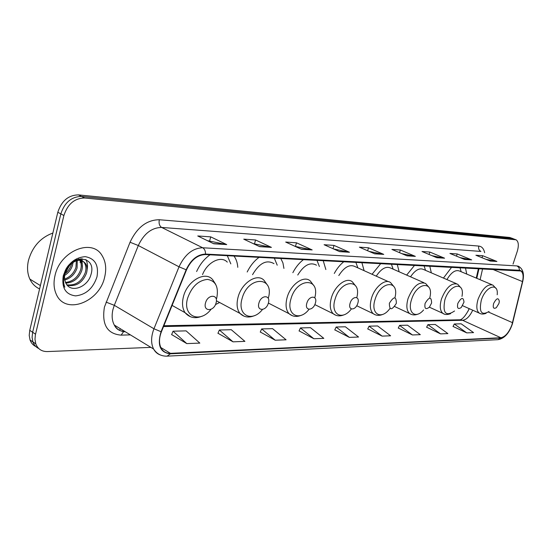 <?xml version="1.0" encoding="UTF-8"?>
<svg xmlns="http://www.w3.org/2000/svg" width="551" height="551" viewBox="0 0 551 551"><rect width="100%" height="100%" fill="white"/><g stroke="black" fill="none" stroke-linecap="round" stroke-linejoin="round"><path stroke-width="0.83" d="M237.784 267.331C237.467 262.813 236.193 259.039 233.975 256.015M210.027 254.796C204.338 258.839 199.868 264.418 196.611 271.533M283.93 268.406L282.932 262.917L280.762 258.405M259.115 257.296C254.238 260.878 250.257 265.782 247.185 272.008M325.855 269.542L323.196 260.568M303.539 259.569C299.283 262.786 295.722 267.159 292.85 272.683M364.101 270.679L361.869 262.545M343.934 261.629C340.181 264.549 336.964 268.495 334.285 273.461M399.131 271.788L397.25 264.349M380.824 263.509L372.063 274.274M431.337 272.855L429.746 266.009M414.648 265.238L406.645 275.101M466.745 274.081L465.443 267.827M451.73 267.132L443.445 278.076M476.264 278.09L478.433 268.489M468.068 311.163L469.115 308.594M215.462 304.6L219.601 302.499M512.891 238.576L509.73 237.467L78.442 194.896C68.448 195.075 61.567 200.867 57.807 212.266L29.754 330.325L29.21 335.38L30.043 339.967C31.166 343.039 33.108 345.236 35.87 346.565M513.408 238.776L81.507 196.438C71.513 196.631 64.619 202.444 60.837 213.878L32.633 332.253L32.089 337.315L32.908 341.916C34.031 344.995 35.98 347.199 38.742 348.521C35.98 347.199 34.031 344.995 32.908 341.916L32.089 337.315L32.633 332.253L60.837 213.878C64.619 202.444 71.513 196.631 81.507 196.438L512.402 238.487L515.571 239.609M104.683 276.974C106.618 268.764 105.771 261.677 102.142 255.712C92.368 237.901 60.093 250.733 54.983 275.693C53.419 282.518 53.812 288.614 56.174 293.979C64.928 315.516 99.504 302.396 104.683 276.974C106.618 268.764 105.771 261.677 102.142 255.712C92.368 237.901 60.093 250.733 54.983 275.693C53.419 282.518 53.812 288.614 56.174 293.979C64.928 315.516 99.504 302.396 104.683 276.974M511.907 324.87C508.966 332.494 505.295 336.785 500.907 337.742L170.459 353.343C166.292 353.46 163.186 351.731 161.14 348.142C158.888 343.61 158.977 338.162 161.409 331.792L186.5 269.873C191.135 260.01 197.423 254.906 205.378 254.555L520.826 270.989C523.119 272.628 523.67 276.168 522.493 281.589L511.907 324.87M512.072 324.863L522.672 281.54C524.063 274.742 523.016 270.982 519.531 270.259L205.502 254.08C197.354 254.431 190.908 259.659 186.148 269.77L161.05 331.716C157.042 345.27 160.134 352.633 170.335 353.811L500.804 338.059C505.301 337.074 509.055 332.68 512.072 324.863C508.869 333.617 504.179 338.555 498.021 339.671L500.804 338.059M171.636 334.581L186.789 343.604L199.834 343.101L186.107 330.869L173.048 331.199L171.595 334.677M217.969 333.245L233.025 341.834L244.913 341.372L231.275 329.712L219.367 330.015L217.927 333.334M260.286 332.019L275.211 340.215L286.079 339.802L272.573 328.651L261.663 328.926L260.244 332.108M299.083 330.896L313.843 338.734L323.823 338.355L310.468 327.68L300.447 327.935L299.048 330.979M453.039 326.447L466.745 332.88L473.571 332.618L461.173 323.816L454.293 323.988L453.005 326.516M426.639 327.211L440.566 333.878L447.894 333.603L435.29 324.477L427.913 324.663L426.598 327.28M398.283 328.031L412.43 334.96L420.31 334.657L407.513 325.186L399.578 325.393L398.249 328.1M367.751 328.913L382.118 336.117L390.618 335.793L377.621 325.958L369.074 326.171L367.717 328.988M334.788 329.863L349.355 337.377L358.549 337.026L345.374 326.784L336.131 327.019L334.753 329.946M513.029 264.115L517.244 251.408C518.987 245.47 518.601 241.6 516.087 239.802L84.592 197.995C74.592 198.202 67.69 204.035 63.895 215.503L35.367 334.925L34.982 339.264L35.794 343.872C37.847 349.058 41.718 351.628 47.393 351.572L150.878 347.371M301.418 249.252L285.693 242.061L296.5 242.812L312.169 249.92L301.418 249.252M259.645 246.641L243.749 239.155L255.568 239.974L271.416 247.378L259.645 246.641M213.767 243.776L197.74 235.966L210.723 236.861L226.723 244.582L213.767 243.776M406.975 255.843L391.919 249.424L400.357 250.002L415.344 256.367L406.975 255.843M436.826 257.71L422.011 251.504L429.828 252.048L444.574 258.192L436.826 257.71M464.493 259.438L449.926 253.439L457.192 253.942L471.69 259.886L464.493 259.438M490.211 261.043L475.899 255.244L482.669 255.712L496.912 261.463L490.211 261.043M339.616 251.635L324.098 244.72L334.009 245.409L349.472 252.255L339.616 251.635M374.673 253.825L359.383 247.165L368.516 247.798L383.744 254.39L374.673 253.825M368.516 247.798L367.62 250.753M369.115 251.408L383.744 254.39M334.009 245.409L333.038 248.708M333.596 248.956L349.472 252.255M482.669 255.712L482.015 257.723M486.03 259.349L496.912 261.463M457.192 253.942L456.49 256.146M460.023 257.599L471.69 259.886M429.828 252.048L429.071 254.466M432.032 255.698L444.574 258.192M400.357 250.002L399.537 252.668M401.817 253.646L415.344 256.367M210.723 236.861L209.669 240.801M207.355 240.649L226.723 244.582M255.568 239.974L254.528 243.728M253.288 243.645L271.416 247.378M296.5 242.812L295.474 246.4M295.129 246.373L312.169 249.92M349.355 337.377L336.131 327.019M382.118 336.117L369.074 326.171M412.43 334.96L399.578 325.393M440.566 333.878L427.913 324.663M466.745 332.88L454.293 323.988M313.843 338.734L300.447 327.935M275.211 340.215L261.663 328.926M233.025 341.834L219.367 330.015M186.789 343.604L173.048 331.199M493.6 303.539C492.677 307.857 493.6 309.228 496.348 307.637L498.903 303.546L499.337 301.521C498.476 297.299 496.561 297.967 493.6 303.539M461.173 271.733L459.947 267.545M491.885 284.674L459.624 271.078C455.546 269.439 451.317 272.27 446.93 279.577M457.805 303.463C456.917 308.243 458.074 309.586 461.283 307.472L464.004 302.113C463.363 296.844 461.297 297.292 457.805 303.463M425.53 270.348L424.05 265.713M456.352 283.641L423.629 269.529C419.545 267.607 415.178 270.031 410.529 276.809M425.096 303.394C424.284 308.718 425.73 309.958 429.436 307.107L431.612 302.995C431.412 296.479 429.243 296.61 425.096 303.394M393.118 269.136L391.375 264.046M423.891 282.697L390.9 268.158C386.223 265.864 381.333 268.53 376.243 276.161M389.35 303.319C389.461 310.537 391.795 310.544 396.348 303.332C396.272 296.101 393.937 296.094 389.35 303.319M357.868 267.855L355.808 262.235M388.421 281.664L355.312 266.705C349.913 263.929 344.409 266.884 338.796 275.555M350.112 303.236C347.66 310.84 355.732 310.771 357.806 303.25C360.292 295.722 352.241 295.611 350.112 303.236M319.387 266.539L316.942 260.251M316.488 265.189C310.192 261.78 303.945 265.059 297.747 275.032M306.859 303.146C304.338 311.143 313.257 311.06 315.358 303.16C317.913 295.246 309.015 295.129 306.859 303.146M277.222 265.189L274.295 258.075M273.985 263.64C266.546 259.349 259.404 263.027 252.544 274.673M258.929 303.043C256.346 311.473 266.25 311.384 268.365 303.064C270.996 294.723 261.112 294.592 258.929 303.043M230.828 263.874L227.294 255.678M227.287 262.111C221.116 255.299 207.348 262.042 202.527 274.605M205.523 302.933C202.878 311.838 213.94 311.742 216.061 302.954C218.761 294.144 207.727 293.993 205.523 302.933M52.868 233.039C40.512 237.605 32.371 246.738 28.445 260.458C26.903 267.373 27.371 273.585 29.85 279.088C32.02 283.655 35.271 286.933 39.589 288.917M73.097 262.228L72.477 265.417C71.12 269.632 68.469 273 64.522 275.528M71.713 263.24L71.334 264.755C70.225 268.323 68.062 271.368 64.832 273.881M77.271 260.444L77.078 268.068C74.819 274.288 70.673 278.289 64.632 280.073M76.348 260.685L75.928 267.4C73.868 273.186 70.053 277.091 64.488 279.123M79 258.908L79.998 259.762M80.474 260.299L81.259 261.484C82.602 264.184 82.753 267.269 81.72 270.741C78.683 278.565 73.352 282.697 65.727 283.131M78.703 258.977L79.296 259.631M79.737 260.23L80.088 260.823C81.431 263.516 81.589 266.601 80.556 270.073C77.719 277.504 72.663 281.637 65.39 282.456M69.757 265.134L64.839 273.847L64.563 275.238L64.605 279.915L66.451 284.247C72.098 293.215 87.664 286.541 90.791 275.163C97.72 254.927 69.474 253.171 64.026 274.226L63.751 275.259C62.752 279.619 63.041 283.483 64.639 286.857L64.804 287.195C63.317 283.235 63.151 279.02 64.309 274.543L66.471 269.336L69.757 265.134C76.437 259.018 81.844 258.695 85.963 264.156C87.299 266.856 87.451 269.956 86.404 273.441C82.409 282.89 76.017 286.83 67.236 285.273M76.486 259.693C80.308 259.197 83.077 260.465 84.785 263.488C86.121 266.188 86.273 269.281 85.226 272.766C81.514 281.775 75.397 285.797 66.871 284.833M97.004 276.774C98.911 265.093 94.979 258.391 85.212 256.663C74.647 257.482 67.325 263.901 63.255 275.906C61.526 287.925 65.638 294.578 75.597 295.88C85.99 294.723 93.126 288.359 97.004 276.774M70.094 264.762L65.046 273.082M80.081 262.428L80.336 261.312M80.398 260.995L80.536 260.306M80.598 259.934L80.79 258.653M85.901 259.528C87.485 262.565 87.871 266.078 87.058 270.059M82.003 258.626L82.34 267.655M509.73 237.467L515.082 239.52M29.754 330.325L35.533 334.188M57.807 212.266L63.895 215.503M78.442 194.896L84.592 197.995M500.907 337.742L462.613 320.296C466.415 319.759 469.783 316.391 472.717 310.199M130.408 334.877L121.137 335.139L123.61 331.626M121.137 335.139C107.197 333.913 101.625 324.573 104.421 307.121L130.05 242.233C137.068 227.356 146.828 219.863 159.315 219.746L478.798 246.07C481.836 246.435 483.785 248.653 484.639 252.73M161.05 331.716L153.956 328.768L114.312 305.316L113.003 309.325C111.536 315.434 111.97 320.675 114.298 325.049C116.771 329.305 120.455 331.55 125.339 331.792M522.713 281.499L512.719 322.624M205.502 254.08C205.557 251.029 204.614 248.928 202.672 247.764L517.038 265.919L518.939 267.607L519.531 270.259M186.148 269.77L179.027 266.815C184.833 254.486 192.712 248.136 202.672 247.764L161.663 227.446C151.69 227.611 143.907 233.638 138.315 245.526L114.312 305.316L106.054 302.106M517.816 266.037L518.753 266.415C523.016 269.074 524.373 273.957 522.823 281.058L522.672 281.54M160.541 355.044C157.524 354.031 155.21 352.027 153.591 349.024C150.836 343.39 150.96 336.633 153.956 328.768L179.027 266.815L138.315 245.526L130.05 242.233M170.335 353.811L167.132 356.146L498.021 339.671M478.798 246.07C478.22 248.57 478.936 250.361 480.94 251.435L161.663 227.446C159.418 225.938 158.64 223.375 159.315 219.746M170.459 353.343L160.823 347.516M163.53 326.55L462.613 320.296L460.237 319.78C462.868 318.967 465.884 315.262 469.287 308.67M512.54 322.686L488.372 312.018M522.493 281.589L492.305 269.198M480.114 279.715L482.621 268.702M119.402 330.318L120.442 328.802M374.301 253.66L383.193 254.218M406.604 255.685L414.8 256.201M436.461 257.558L444.044 258.033M464.135 259.287L471.167 259.728M489.86 260.899L496.396 261.312M339.23 251.463L348.907 252.069M301.025 249.073L311.597 249.734M259.252 246.455L270.844 247.179M213.375 243.583L226.137 244.382M497.195 294.792C498.731 281.898 485.589 286.121 481.305 300.233C478.853 312.135 481.429 315.888 489.033 311.48M496.155 288.6L492.925 285.108C487.477 283.689 482.538 288.359 478.116 299.131C476.092 306.053 476.463 310.716 479.239 313.106L480.245 313.588M461.986 296.39C465.065 281.01 449.616 283.875 444.829 299.992C442.481 313.161 445.725 316.825 454.561 310.991M461.049 287.959L457.702 284.226C451.648 282.436 446.248 287.305 441.516 298.828C439.491 305.895 439.946 310.736 442.88 313.354L444.154 313.994M429.704 298.043C434.505 280.493 416.783 281.678 411.494 299.765C407.12 312.72 415.661 319.504 423.588 309.951M429.029 287.395L425.599 283.455C418.953 281.265 413.105 286.3 408.057 298.552C406.059 305.709 406.576 310.702 409.62 313.547L411.198 314.366M394.936 297.726C399.792 279.378 380.438 280.59 375.052 299.524C370.196 314.153 381.45 320.489 389.901 308.505M394.103 286.809L390.618 282.656C385.473 278.248 374.728 286.871 371.491 298.256C369.521 305.461 370.1 310.606 373.234 313.691L375.197 314.773M356.8 297.609C361.931 278.234 340.58 279.24 335.056 299.255C330.125 314.414 342.336 321.185 351.352 308.973M355.85 286.196L352.365 281.857C346.751 276.643 334.719 285.687 331.358 297.926C329.436 305.123 330.063 310.406 333.245 313.76L335.717 315.206M314.786 297.767C320.489 277.077 296.658 277.58 290.942 298.959C285.921 314.8 299.4 321.977 309.049 309.325M313.788 285.576L310.371 281.086C304.262 274.818 290.597 284.288 287.112 297.561C285.253 304.669 285.9 310.048 289.055 313.698L292.223 315.682M268.247 298.339C275.032 275.989 248.053 275.472 242.061 298.628C236.902 315.365 252.117 322.879 262.462 309.51M267.311 284.95L264.101 280.418C257.496 272.724 241.717 282.615 238.073 297.154C236.317 304.049 236.944 309.462 239.954 313.395L244.065 316.198M216.667 298.456C218.892 287.216 215.827 280.865 207.479 279.398C198.319 280.39 191.693 286.678 187.588 298.263C182.216 316.233 199.944 323.933 211.019 309.331M215.696 284.344L212.886 279.984C205.874 270.314 187.25 280.562 183.435 296.707C181.823 303.195 182.367 308.519 185.06 312.679L190.439 316.756M30.043 339.967L35.794 343.872M124.643 331.365C119.725 331.309 116.282 329.209 114.298 325.049L153.591 349.024C156.821 353.942 161.333 356.318 167.132 356.146M512.182 324.601L512.767 322.583M520.826 270.989L520.061 270.679M476.801 278.317L479.019 268.523M163.861 325.744L460.237 319.78M462.647 305.715L479.239 313.106C481.064 314.284 483.351 314.359 486.092 313.319M429.367 307.183L442.88 313.354C444.657 314.759 447.219 314.876 450.566 313.691M394.709 306.563L409.62 313.547C412.196 315.186 415.041 315.344 418.154 314.029M356.697 305.729L373.234 313.691C376.085 315.654 379.281 315.881 382.807 314.387M314.814 304.607L333.245 313.76C336.42 316.164 340.043 316.494 344.099 314.773M268.365 303.057L289.055 313.698C292.629 316.708 296.796 317.204 301.542 315.179M216.391 300.777L239.954 313.395C244.003 317.286 248.852 318.023 254.514 315.62M172.098 305.412L185.06 312.679C189.634 317.872 195.378 319.001 202.3 316.081M29.85 279.088L40.388 285.576M80.088 260.823L81.259 261.484M84.785 263.488L85.963 264.156"/></g></svg>
